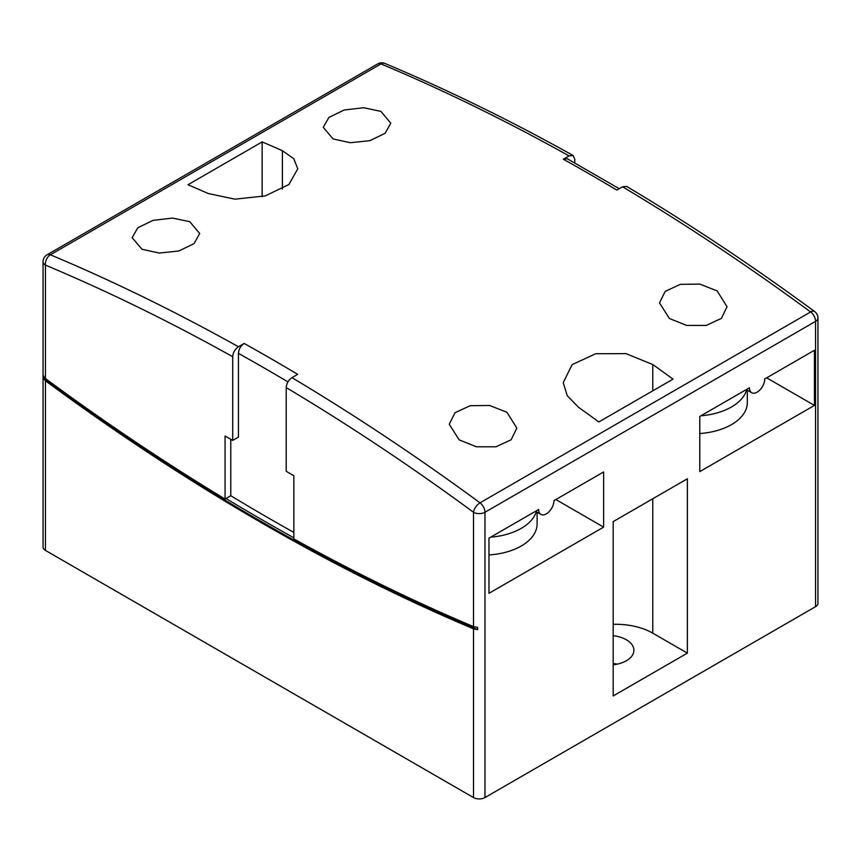 <?xml version="1.0" encoding="UTF-8"?>
<svg xmlns="http://www.w3.org/2000/svg" width="861" height="861" viewBox="0 0 861 861"><rect width="100%" height="100%" fill="white"/><g stroke="black" fill="none" stroke-linecap="round" stroke-linejoin="round"><path stroke-width="1.29" d="M43.211 377.893A2236.587 1291.306 60 0 0 263.294 522.724A2236.587 1291.306 60 0 0 477.618 629.617L473.496 628.842A2236.587 1291.306 60 0 1 262.336 523.284A2236.587 1291.306 60 0 1 45.429 380.788L43.211 377.893L43.211 375.665L45.429 378.56A2233.886 1289.746 -120 0 0 225.065 499.046L225.065 436L232.707 440.412L232.707 356.702C233.051 352.483 234.956 349.179 238.443 346.768L244.169 343.453A2244.702 1295.988 60 0 1 270.924 358.639A2244.702 1295.988 60 0 1 297.68 374.352L291.954 377.656A2244.702 1295.988 60 0 1 480.007 502.835L810.621 311.962A2244.702 1295.988 -120 0 0 622.557 186.783L616.831 190.098A2244.702 1295.988 -120 0 0 590.076 174.385A2244.702 1295.988 -120 0 0 563.32 159.199L567.334 158.779L619.231 188.71M293.859 532.41A2233.886 1289.746 60 0 1 268.072 517.762A2233.886 1289.746 60 0 1 230.791 495.732L226.023 498.497A2233.886 1289.746 -120 0 0 263.294 520.518A2233.886 1289.746 -120 0 0 293.859 537.824M613.183 663.519A25.679 14.82 180 0 1 617.133 664.154M613.183 664.8A25.679 14.82 0 0 0 633.9 650.259A25.679 14.82 0 0 0 626.377 639.777A25.679 14.82 0 0 0 613.183 635.709M488.962 554.947A54.049 31.211 0 0 0 537.103 523.918L537.103 512.22M490.695 537.167A54.049 31.211 0 0 0 536.274 511.735M699.778 433.535A54.049 31.211 0 0 0 747.316 402.561L747.316 390.205M700.908 415.798A54.049 31.211 0 0 0 746.648 389.818M142.022 249.292L132.131 237.679L137.835 227.734L153.032 220.362L172.523 218.07L189.797 221.707L199.698 233.525L193.994 243.663L178.808 250.992L159.274 253.059L142.022 249.292M333.132 138.955L323.23 127.342L328.934 117.408L344.131 110.025L363.622 107.733L380.906 111.37L390.797 123.188L385.093 133.326L369.907 140.655L350.384 142.722L333.132 138.955M459.161 439.863L449.27 424.247L454.974 412.753L470.16 405.692L489.651 405.488L506.946 412.279L516.837 428.111L511.133 439.799L495.947 446.805L476.424 446.784L459.161 439.863M208.222 193.521L234.956 199.171L265.285 195.899L288.909 184.502L297.755 168.81L293.752 158.661L282.397 150.697A2244.702 1295.988 -120 0 0 262.153 141.914L187.978 184.738A2244.702 1295.988 60 0 1 208.222 193.521M563.32 159.199L569.046 155.895A2244.702 1295.988 -120 0 0 380.992 63.918L50.379 254.791A2244.702 1295.988 60 0 1 238.443 346.768M669.384 318.495L659.483 302.878L665.187 291.384L680.373 284.334L699.864 284.119L717.159 290.91L727.05 306.742L721.357 318.43L706.16 325.436L686.637 325.415L669.384 318.495M291.954 377.656C288.467 380.056 286.562 383.371 286.218 387.59L286.218 471.311L293.859 475.724L293.859 538.911A2233.886 1289.746 -120 0 0 473.496 626.614L477.618 627.4L477.618 629.617M226.023 498.497L225.065 499.046M574.782 162.955L574.782 159.199L573.071 155.464L569.046 155.895M622.557 186.783L626.647 186.406C689.607 223.989 752.277 265.694 814.646 311.542A8.104 4.004 -53.7 0 0 810.621 311.962A8.104 4.682 -120 0 1 815.571 321.379L484.969 512.252L484.969 797.555A8.104 4.682 180 0 1 473.496 797.555L45.429 550.405A8.104 4.682 180 0 1 43.05 547.101L43.05 261.798A8.104 4.682 180 0 0 45.429 265.113L45.429 378.56M749.447 387.773A10.806 6.242 120 0 0 751.685 392.724A10.806 6.242 120 0 0 760.015 389.829A10.806 6.242 120 0 0 764.74 378.948L814.441 350.255L814.441 405.413L699.778 471.613L699.778 416.455L749.447 387.773M687.358 653.122L687.358 478.791L613.183 521.615L613.183 695.946L687.358 653.122L652.778 633.158L652.778 498.756M553.957 500.639A10.806 6.242 -60 0 1 549.243 511.52A10.806 6.242 -60 0 1 540.912 514.415A10.806 6.242 -60 0 1 538.674 509.464L488.962 538.157L488.962 593.326L603.626 527.126L603.626 471.957L553.957 500.639M815.571 606.671L815.571 321.379A8.104 4.682 0 0 0 817.95 318.075L817.95 603.367A8.104 4.682 180 0 1 815.571 606.671L484.969 797.555M555.851 499.541L603.626 527.126M766.667 377.839L814.441 405.413M262.153 196.685L262.153 141.914M673.022 379.131A2244.702 1295.988 -120 0 0 652.778 364.537L626.012 353.634L595.704 353.742L572.113 364.655L563.245 382.65L567.248 395.705L578.603 407.361A2244.702 1295.988 60 0 1 598.847 421.955L673.022 379.131M613.183 624.322A52.446 30.286 180 0 1 652.778 633.158M230.791 495.732L230.791 439.314M287.929 381.886A2236.587 1291.306 -120 0 0 238.443 353.387L238.443 437.108L232.707 440.412M238.443 353.387C238.777 349.179 240.693 345.864 244.169 343.453M232.707 356.702A2236.587 1291.306 -120 0 0 45.429 265.113A8.104 5.274 -67.2 0 1 50.379 254.791A8.104 4.682 -120 0 0 47.107 254.781L377.71 63.908A8.104 4.682 -120 0 1 380.992 63.918A8.104 5.274 -67.2 0 1 384.91 63.445A8.104 8.104 0 0 0 377.71 63.908M473.496 626.614L473.496 512.252A2236.587 1291.306 -120 0 0 286.218 387.59M473.496 512.252A8.104 4.004 -53.7 0 1 480.007 502.835A8.104 4.682 -120 0 1 484.969 512.252A8.104 4.682 -0 0 1 473.496 512.252M473.496 797.555L473.496 628.842M45.429 380.788L45.429 550.405M652.778 390.819L652.778 364.537M282.397 189L282.397 150.697M746.283 389.602L751.685 392.724M535.499 511.294L540.912 514.415M817.95 318.075A8.104 8.104 0 0 0 814.646 311.542M573.071 155.464C510.089 120.336 447.365 89.662 384.91 63.445M47.107 254.781A8.104 8.104 0 0 0 43.05 261.798"/></g></svg>
